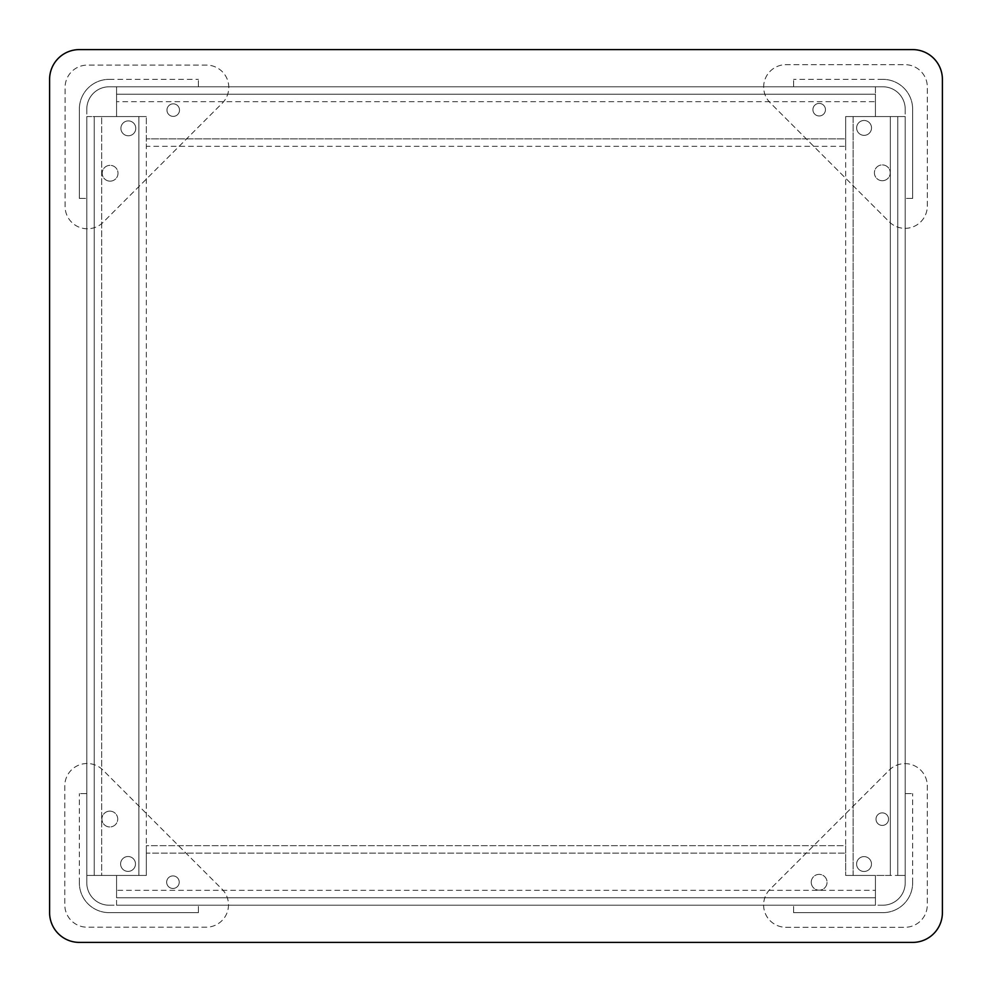 <?xml version="1.0" encoding="UTF-8"?>
<svg xmlns="http://www.w3.org/2000/svg" width="992" height="992" viewBox="0 0 992 992"><rect width="100%" height="100%" fill="white"/><g stroke="black" fill="none" stroke-linecap="round" stroke-linejoin="round"><path stroke-width="0.74" stroke-dasharray="4.96 3.72" d="M49.6 79.36L49.6 912.64A29.76 29.76 0 0 0 79.36 942.4L912.64 942.4A29.76 29.76 0 0 0 942.4 912.64L942.4 79.36A29.76 29.76 0 0 0 912.64 49.6L79.36 49.6A29.76 29.76 0 0 0 49.6 79.36M116.56 905.2L875.44 905.2L875.44 897.76L116.56 897.76L875.44 897.76L875.44 875.44L875.44 905.2L875.44 875.44L845.68 875.44L875.44 875.44L875.44 905.2L116.56 905.2L875.44 905.2L116.56 905.2L116.56 875.44L146.32 875.44L146.32 845.68L845.68 845.68L845.68 875.44L845.68 116.56L905.2 116.56L897.76 116.56L897.76 875.44L897.76 116.56L845.68 116.56L845.68 146.32L146.32 146.32L146.32 116.56L146.32 875.44L86.8 875.44L94.24 875.44L94.24 116.56L94.24 875.44L146.32 875.44L146.32 845.68L146.32 875.44L116.56 875.44L116.56 905.2M116.56 890.32L116.56 875.44L116.56 897.76L875.44 897.76L116.56 897.76L875.44 897.76L116.56 897.76L116.56 890.32L875.44 890.32L116.56 890.32M86.8 116.56L86.8 875.44L94.24 875.44L94.24 116.56L86.8 116.56L86.8 875.44L86.8 116.56L86.8 875.44L146.32 875.44L146.32 853.12L845.68 853.12L845.68 845.68L146.32 845.68L146.32 853.12L845.68 853.12L845.68 875.44L905.2 875.44L905.2 116.56L897.76 116.56L897.76 875.44L905.2 875.44L905.2 116.56L905.2 875.44L905.2 116.56L845.68 116.56L875.44 116.56L845.68 116.56L845.68 146.32L845.68 116.56L875.44 116.56L875.44 86.8L116.56 86.8L116.56 94.24L875.44 94.24L116.56 94.24L116.56 116.56L116.56 86.8L116.56 116.56L146.32 116.56L86.8 116.56L146.32 116.56L138.88 116.56L138.88 875.44L146.32 875.44L146.32 116.56L116.56 116.56L116.56 86.8L875.44 86.8L116.56 86.8L875.44 86.8L875.44 116.56L845.68 116.56L845.68 875.44L853.12 875.44L853.12 116.56L845.68 116.56L845.68 138.88L146.32 138.88L146.32 146.32L146.32 116.56L146.32 146.32L845.68 146.32L845.68 138.88L146.32 138.88L146.32 116.56L138.88 116.56L138.88 875.44L101.68 875.44L101.68 116.56L138.88 116.56L94.24 116.56L94.24 875.44L101.68 875.44L101.68 116.56L86.8 116.56M890.32 875.44L853.12 875.44L853.12 116.56L890.32 116.56L890.32 875.44L897.76 875.44L897.76 116.56L890.32 116.56L890.32 875.44L845.68 875.44L890.32 875.44M875.44 101.68L875.44 116.56L875.44 94.24L116.56 94.24L875.44 94.24L116.56 94.24L875.44 94.24L875.44 101.68L116.56 101.68L875.44 101.68M882.88 79.36L793.6 79.36L882.88 79.36A29.76 29.76 0 0 1 912.64 109.12A29.76 29.76 0 0 0 882.88 79.36M793.6 86.8L793.6 79.36L793.6 86.8L882.88 86.8L793.6 86.8M882.88 86.8A22.32 22.32 0 0 1 905.2 109.12A22.32 22.32 0 0 0 882.88 86.8M905.2 109.12L905.2 198.4L905.2 109.12M912.64 198.4L905.2 198.4L912.64 198.4L912.64 109.12L912.64 198.4M109.12 79.36L198.4 79.36L109.12 79.36A29.76 29.76 0 0 0 79.36 109.12A29.76 29.76 0 0 1 109.12 79.36M198.4 86.8L198.4 79.36L198.4 86.8L109.12 86.8L198.4 86.8M109.12 86.8A22.32 22.32 0 0 0 86.8 109.12A22.32 22.32 0 0 1 109.12 86.8M86.8 109.12L86.8 198.4L86.8 109.12M79.36 198.4L86.8 198.4L79.36 198.4L79.36 109.12L79.36 198.4M79.36 882.88L79.36 793.6L79.36 882.88A29.76 29.76 0 0 0 109.12 912.64A29.76 29.76 0 0 1 79.36 882.88M86.8 793.6L79.36 793.6L86.8 793.6L86.8 882.88L86.8 793.6M86.8 882.88A22.32 22.32 0 0 0 109.12 905.2A22.32 22.32 0 0 1 86.8 882.88M109.12 905.2L198.4 905.2L109.12 905.2M198.4 912.64L198.4 905.2L198.4 912.64L109.12 912.64L198.4 912.64M912.64 882.88L912.64 793.6L912.64 882.88A29.76 29.76 0 0 1 882.88 912.64A29.76 29.76 0 0 0 912.64 882.88M905.2 793.6L912.64 793.6L905.2 793.6L905.2 882.88L905.2 793.6M905.2 882.88A22.32 22.32 0 0 1 882.88 905.2A22.32 22.32 0 0 0 905.2 882.88M882.88 905.2L793.6 905.2L882.88 905.2M793.6 912.64L793.6 905.2L793.6 912.64L882.88 912.64L793.6 912.64M172.943 875.911A6.274 6.274 0 0 0 166.668 882.186A6.274 6.274 0 0 0 172.943 888.46A6.274 6.274 0 0 0 179.23 882.186A6.274 6.274 0 0 0 172.943 875.911A6.274 6.274 0 0 0 166.668 882.186A6.274 6.274 0 0 0 172.943 888.46A6.274 6.274 0 0 0 179.23 882.186A6.274 6.274 0 0 0 172.943 875.911M109.814 811.146A7.899 7.899 0 0 0 101.916 819.057A7.899 7.899 0 0 0 109.814 826.956A7.899 7.899 0 0 0 117.726 819.057A7.899 7.899 0 0 0 109.814 811.146A7.899 7.899 0 0 0 101.916 819.057A7.899 7.899 0 0 0 109.814 826.956A7.899 7.899 0 0 0 117.726 819.057A7.899 7.899 0 0 0 109.814 811.146M128.042 856.518A7.44 7.44 0 0 0 120.602 863.958A7.44 7.44 0 0 0 128.042 871.398A7.44 7.44 0 0 0 135.482 863.958A7.44 7.44 0 0 0 128.042 856.518A7.44 7.44 0 0 0 120.602 863.958A7.44 7.44 0 0 0 128.042 871.398A7.44 7.44 0 0 0 135.482 863.958A7.44 7.44 0 0 0 128.042 856.518M87.122 763.518A22.32 22.32 0 0 0 64.802 785.838L64.802 904.878A22.32 22.32 0 0 0 87.122 927.198L206.162 927.198A22.32 22.32 0 0 0 221.948 889.092L102.908 770.052A22.32 22.32 0 0 0 64.802 785.838L64.802 904.878A22.32 22.32 0 0 0 87.122 927.198L206.162 927.198A22.32 22.32 0 0 0 221.948 889.092L102.908 770.052A22.32 22.32 0 0 0 87.122 763.518M173.24 116.386A6.274 6.274 0 0 1 166.966 110.112A6.274 6.274 0 0 1 173.24 103.838A6.274 6.274 0 0 1 179.515 110.112A6.274 6.274 0 0 1 173.24 116.386A6.274 6.274 0 0 1 166.966 110.112A6.274 6.274 0 0 1 173.24 103.838A6.274 6.274 0 0 1 179.515 110.112A6.274 6.274 0 0 1 173.24 116.386M110.112 181.152A7.899 7.899 0 0 1 102.201 173.24A7.899 7.899 0 0 1 110.112 165.342A7.899 7.899 0 0 1 118.011 173.24A7.899 7.899 0 0 1 110.112 181.152A7.899 7.899 0 0 1 102.201 173.24A7.899 7.899 0 0 1 110.112 165.342A7.899 7.899 0 0 1 118.011 173.24A7.899 7.899 0 0 1 110.112 181.152M128.34 135.78A7.44 7.44 0 0 1 120.9 128.34A7.44 7.44 0 0 1 128.34 120.9A7.44 7.44 0 0 1 135.78 128.34A7.44 7.44 0 0 1 128.34 135.78A7.44 7.44 0 0 1 120.9 128.34A7.44 7.44 0 0 1 128.34 120.9A7.44 7.44 0 0 1 135.78 128.34A7.44 7.44 0 0 1 128.34 135.78M87.42 228.78A22.32 22.32 0 0 1 65.1 206.46L65.1 87.42A22.32 22.32 0 0 1 87.42 65.1L206.46 65.1A22.32 22.32 0 0 1 222.245 103.205L103.205 222.245A22.32 22.32 0 0 1 65.1 206.46L65.1 87.42A22.32 22.32 0 0 1 87.42 65.1L206.46 65.1A22.32 22.32 0 0 1 222.245 103.205L103.205 222.245A22.32 22.32 0 0 1 87.42 228.78M875.998 819.144A6.274 6.274 0 0 0 882.272 825.418A6.274 6.274 0 0 0 888.559 819.144A6.274 6.274 0 0 0 882.272 812.87A6.274 6.274 0 0 0 875.998 819.144A6.274 6.274 0 0 0 882.272 825.418A6.274 6.274 0 0 0 888.559 819.144A6.274 6.274 0 0 0 882.272 812.87A6.274 6.274 0 0 0 875.998 819.144M811.245 882.272A7.899 7.899 0 0 0 819.144 890.184A7.899 7.899 0 0 0 827.055 882.272A7.899 7.899 0 0 0 819.144 874.374A7.899 7.899 0 0 0 811.245 882.272A7.899 7.899 0 0 0 819.144 890.184A7.899 7.899 0 0 0 827.055 882.272A7.899 7.899 0 0 0 819.144 874.374A7.899 7.899 0 0 0 811.245 882.272M856.604 864.044A7.44 7.44 0 0 0 864.044 871.484A7.44 7.44 0 0 0 871.484 864.044A7.44 7.44 0 0 0 864.044 856.604A7.44 7.44 0 0 0 856.604 864.044A7.44 7.44 0 0 0 864.044 871.484A7.44 7.44 0 0 0 871.484 864.044A7.44 7.44 0 0 0 864.044 856.604A7.44 7.44 0 0 0 856.604 864.044M763.604 904.964A22.32 22.32 0 0 0 785.924 927.284L904.964 927.284A22.32 22.32 0 0 0 927.284 904.964L927.284 785.924A22.32 22.32 0 0 0 889.192 770.152L770.152 889.192A22.32 22.32 0 0 0 785.924 927.284L904.964 927.284A22.32 22.32 0 0 0 927.284 904.964L927.284 785.924A22.32 22.32 0 0 0 889.192 770.152L770.152 889.192A22.32 22.32 0 0 0 763.604 904.964M819.181 115.965A6.274 6.274 0 0 0 825.456 109.69A6.274 6.274 0 0 0 819.181 103.404A6.274 6.274 0 0 0 812.907 109.69A6.274 6.274 0 0 0 819.181 115.965A6.274 6.274 0 0 0 825.456 109.69A6.274 6.274 0 0 0 819.181 103.404A6.274 6.274 0 0 0 812.907 109.69A6.274 6.274 0 0 0 819.181 115.965M882.31 180.718A7.899 7.899 0 0 0 890.221 172.819A7.899 7.899 0 0 0 882.31 164.908A7.899 7.899 0 0 0 874.411 172.819A7.899 7.899 0 0 0 882.31 180.718A7.899 7.899 0 0 0 890.221 172.819A7.899 7.899 0 0 0 882.31 164.908A7.899 7.899 0 0 0 874.411 172.819A7.899 7.899 0 0 0 882.31 180.718M864.082 135.358A7.44 7.44 0 0 0 871.522 127.918A7.44 7.44 0 0 0 864.082 120.478A7.44 7.44 0 0 0 856.642 127.918A7.44 7.44 0 0 0 864.082 135.358A7.44 7.44 0 0 0 871.522 127.918A7.44 7.44 0 0 0 864.082 120.478A7.44 7.44 0 0 0 856.642 127.918A7.44 7.44 0 0 0 864.082 135.358M905.002 228.358A22.32 22.32 0 0 0 927.322 206.038L927.322 86.998A22.32 22.32 0 0 0 905.002 64.678L785.962 64.678A22.32 22.32 0 0 0 770.189 102.771L889.229 221.811A22.32 22.32 0 0 0 927.322 206.038L927.322 86.998A22.32 22.32 0 0 0 905.002 64.678L785.962 64.678A22.32 22.32 0 0 0 770.189 102.771L889.229 221.811A22.32 22.32 0 0 0 905.002 228.358M146.32 116.56L116.56 116.56L146.32 116.56"/><path stroke-width="1.49" d="M49.6 79.36L49.6 912.64A29.76 29.76 0 0 0 79.36 942.4L912.64 942.4A29.76 29.76 0 0 0 942.4 912.64L942.4 79.36A29.76 29.76 0 0 0 912.64 49.6L79.36 49.6A29.76 29.76 0 0 0 49.6 79.36"/></g></svg>
